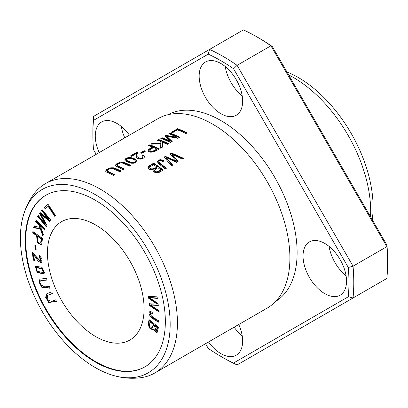 <?xml version="1.0" encoding="UTF-8"?>
<svg xmlns="http://www.w3.org/2000/svg" width="408" height="408" viewBox="0 0 408 408"><rect width="100%" height="100%" fill="white"/><g stroke="black" fill="none" stroke-linecap="round" stroke-linejoin="round"><path stroke-width="0.61" d="M22.634 218.173C24.949 208.61 29.034 200.134 34.884 192.749A109.329 63.123 60 0 1 45.456 183.626A109.329 63.123 60 0 1 100.123 189.042A109.329 63.123 60 0 1 171.544 285.386A109.329 63.123 60 0 1 154.785 372.994A109.329 63.123 60 0 1 141.601 377.589C132.279 378.961 122.895 378.262 113.46 375.488A105.907 61.149 60 0 1 22.634 218.173A105.907 61.149 60 0 1 95.283 194.626A105.907 61.149 60 0 1 169.611 313.441A105.907 61.149 60 0 1 113.46 375.488M45.456 183.626L157.932 118.692A109.329 63.123 60 0 1 207.152 121.186A109.329 63.123 60 0 1 212.599 124.103A109.329 63.123 60 0 1 289.711 264.18A109.329 63.123 60 0 1 267.26 308.055L154.785 372.994M134.089 163.21L135.278 162.833L136.869 161.537L136.558 160.104L135.175 159.059L131.85 157.774L129.096 157.493L126.73 157.998L124.919 159.186L124.94 160.461L126.006 161.318L131.111 163.2L134.089 163.21M131.626 156.315L136.364 153.581L136.206 156.815L136.996 158.442L138.088 158.952L140.525 159.151L143.096 158.345L144.172 157.58L144.651 156.223L143.555 155.137L142.214 155.779L143.116 156.738L142.071 157.886L140.408 158.314L138.445 157.86L137.807 156.412L138.047 153.439L136.874 152.22L130.483 155.907A109.329 63.123 60 0 1 131.626 156.315M158.794 139.561L157.519 140.301A109.329 63.123 60 0 1 160.869 141.561L160.823 143.111L152.495 143.203L150.807 144.177L160.788 143.999L160.645 148.17L162.379 147.171L162.389 142.188A109.329 63.123 60 0 1 167.183 144.401L168.458 143.662A109.329 63.123 -120 0 0 158.794 139.561L158.794 140.133A108.645 62.725 60 0 1 167.938 143.963M124.547 169.014A109.329 63.123 -120 0 0 118.968 166.474L117.249 165.47L117.229 164.771L119.024 163.481L120.87 162.96L122.777 163.134L129.586 166.102L130.866 165.368L125.863 163.062L123.17 162.18L120.437 162.185L117.519 163.246L116.051 164.225L115.372 165.403L115.882 166.26L123.267 169.754L124.547 169.014M144.248 150.715L140.602 152.821A109.329 63.123 60 0 1 141.795 153.301L145.442 151.195A109.329 63.123 -120 0 0 144.248 150.715L144.248 151.281A108.645 62.725 60 0 1 144.871 151.526M177.546 128.734L171.508 132.223A109.329 63.123 60 0 1 172.65 132.631L177.409 129.882A109.329 63.123 60 0 1 185.936 133.574L187.211 132.835A109.329 63.123 -120 0 0 177.546 128.734L177.546 129.305A108.645 62.725 60 0 1 186.691 133.136M153.592 163.159L148.456 166.337L147.92 167.657L149.063 169.203L151.368 170.003L153.255 169.81L153.041 170.575L153.816 171.982L156.856 172.997L159.395 172.278L163.256 170.049A109.329 63.123 -120 0 0 153.592 163.159L153.592 163.715A108.645 62.725 60 0 1 162.838 170.294M170.029 133.079L168.795 133.788A109.329 63.123 60 0 1 177.021 137.19L166 135.405L164.847 136.068L170.126 141.025A109.329 63.123 -120 0 0 162.037 137.69L160.803 138.404A109.329 63.123 60 0 1 170.468 142.504L172.191 141.51L166.744 136.277L177.766 138.286L179.693 137.175A109.329 63.123 -120 0 0 170.029 133.079L170.029 133.645A108.645 62.725 60 0 1 179.168 137.481M163.684 160.726L160.859 159.65L158.926 159.951L157.075 161.323L157.111 162.568L165.291 168.876L166.571 168.137C163.322 165.99 160.706 163.832 158.717 161.665C159.732 160.512 161.058 160.456 162.69 161.497L163.684 160.726M158.717 162.226L158.717 161.665M114.796 174.644A109.329 63.123 -120 0 0 109.222 172.105L107.498 171.1L107.477 170.401L109.273 169.111L111.124 168.591L113.026 168.759L119.84 171.732L121.12 170.993L116.112 168.693L113.424 167.805L110.69 167.81L107.768 168.876L106.304 169.856L105.626 171.034L106.131 171.89L113.516 175.384L114.796 174.644M171.345 152.908L170.039 153.663L176.2 160.997L165.368 156.361L164.133 157.07L171.146 165.495L172.431 164.756L166.117 157.585L176.562 162.369L178.107 161.476L172.069 154.148L182.259 159.079L183.569 158.324L171.345 152.908L171.345 153.469L183.044 158.625M149.741 144.794L148.461 145.529A109.329 63.123 60 0 1 152.388 147.023L148.415 149.517L147.971 150.144L148.512 151.394L150.766 152.255L154.193 151.802L159.406 148.889A109.329 63.123 -120 0 0 149.741 144.794L149.741 145.36A108.645 62.725 60 0 1 158.88 149.19M34.445 260.574L33.675 254.735L38.347 261.35L41.672 262.818L42.152 258.922L39.137 255.189L39.214 256.642L40.963 261.324L38.138 259.544L33.119 252.751L32.288 252.266L33.318 260.141L34.445 260.574M34.864 245.188L34.945 249.446L36.139 250.099L36.057 245.846L34.864 245.188M42.126 209.661L41.529 210.564L48.741 219.305L40.183 212.614L39.627 213.455L45.359 224.109L38.27 215.516L37.679 216.419L46.145 226.69L46.971 225.43L41.091 214.562L49.664 221.34L50.592 219.927L42.126 209.661M35.991 220.31L35.608 221.498L38.801 224.502L39.795 227.353L34.099 226.154L33.594 227.725L40.346 228.954L42.86 236.232L43.381 234.626L40.254 225.869L44.824 230.173L45.212 228.985L35.991 220.31M150.011 311.447C146.696 314.165 152.663 319.387 158.957 322.33L158.998 320.877C155.03 318.74 152.215 316.776 150.552 314.981L150.725 313.028L152.327 313.451L152.204 312.043L149.899 311.503M44.61 272.671L42.024 267.337L35.792 266.225L35.368 266.577L37.159 272.534L43.768 273.957L44.61 272.671M148.012 296.381L148.231 297.998L157.004 304.057L149.022 303.771L149.231 305.291L159.202 312.181L158.987 310.595L150.455 305.016L158.289 305.485L158.029 303.583L149.45 297.661L157.325 298.447L157.106 296.83L148.012 296.381M32.895 231.509L32.742 232.886L36.638 235.691L37.24 242.709L41.091 244.861L41.769 243.851L42.488 238.415L32.895 231.509M95.768 225.032A68.33 39.448 60 0 1 140.403 285.243A68.33 39.448 60 0 1 129.933 340.002A68.33 39.448 60 0 1 61.603 300.548A68.33 39.448 60 0 1 61.603 221.646A68.33 39.448 60 0 1 95.768 225.032M145.064 366.767A99.078 57.202 60 0 1 46.226 309.427A99.078 57.202 60 0 1 45.987 195.157M49.47 286.579L44.574 286.839L41.132 284.82L40.769 280.638L47.053 280.077L46.441 278.424L39.857 279.092L39.245 282.565L41.886 287.436L50.082 288.232L49.47 286.579M149.063 319.617L148.349 323.381L149.129 327.859L152.531 329.802L153.046 329.271L156.927 332.76L158.544 327.252L149.063 319.617M48.062 204.296L44.248 207.504L45.13 208.845L48.139 206.315L54.748 216.347L55.554 215.669L48.062 204.296M55.712 299.819L51.423 301.451L47.797 299.849L47.532 295.428L52.494 293.48L51.678 291.873L46.685 293.831L45.645 297.299L48.71 302.507L56.533 301.43L55.712 299.819M387.6 262.971L387.6 260.182A181.076 104.545 -120 0 0 386.973 245.193L386.871 246.651A184.493 106.519 60 0 1 387.6 262.971A184.493 106.519 60 0 1 386.871 278.445L353.048 297.973A184.493 106.519 -120 0 0 353.048 266.179L348.32 267.51A181.076 104.545 60 0 1 348.32 296.759L353.048 297.973L237.089 364.925L233.575 363.008A181.076 104.545 60 0 1 220.906 356.424A181.076 104.545 60 0 1 208.243 348.386L205.53 343.694M386.973 245.193L272.228 46.446L270.912 45.803L386.871 246.651L353.048 266.179L237.089 65.331A184.493 106.519 -120 0 0 209.554 49.434L208.243 54.137A181.076 104.545 60 0 1 233.575 68.763L237.089 65.331L270.912 45.803A184.493 106.519 60 0 0 257.147 37.016A184.493 106.519 60 0 0 243.377 29.906L93.595 116.387A184.493 106.519 -120 0 0 92.866 131.861L92.866 134.65A181.076 104.545 60 0 1 93.493 120.391L93.595 116.387M220.906 356.424L223.319 357.816A184.493 106.519 -120 0 0 237.089 364.925M272.228 46.446A181.076 104.545 -120 0 0 259.565 38.413L257.147 37.016M96.201 154.331L93.493 149.639A181.076 104.545 60 0 1 92.866 134.65M167.928 114.724A107.778 62.225 60 0 1 220.906 120.574A107.778 62.225 60 0 1 291.072 214.725A107.778 62.225 60 0 1 275.691 301.379M346.53 281.102A30.748 17.753 60 0 1 340.16 295.178A30.748 17.753 60 0 1 309.412 277.425A30.748 17.753 60 0 1 309.412 241.919A30.748 17.753 60 0 1 333.106 250.16A30.748 17.753 60 0 1 346.53 281.102M99.169 152.618A30.748 17.753 60 0 1 101.653 121.972A30.748 17.753 60 0 1 129.433 135.145M242.648 101.174A30.748 17.753 60 0 1 236.283 115.25A30.748 17.753 60 0 1 205.53 97.497A30.748 17.753 60 0 1 205.535 61.99A30.748 17.753 60 0 1 229.23 70.232A30.748 17.753 60 0 1 242.648 101.174M238.762 324.508A30.748 17.753 60 0 1 242.648 341.078A30.748 17.753 60 0 1 236.283 355.154A30.748 17.753 60 0 1 208.498 341.981M233.575 363.008L348.32 296.759M348.32 267.51L233.575 68.763M208.243 54.137L93.493 120.391M234.105 327.196A30.748 17.753 -120 0 0 242.219 335.876M225.201 66.489A30.748 17.753 -120 0 0 242.219 95.972M121.319 126.465A30.748 17.753 -120 0 0 124.777 137.833M329.083 246.417A30.748 17.753 -120 0 0 346.101 275.9M95.283 200.206A99.078 57.202 60 0 1 160.007 287.512A99.078 57.202 60 0 1 144.825 366.909A99.078 57.202 60 0 1 45.742 309.703A99.078 57.202 60 0 1 45.742 195.299A99.078 57.202 60 0 1 95.283 200.206M288.66 74.909A109.329 63.123 60 0 1 293.377 77.469A109.329 63.123 60 0 1 370.541 216.73M286.946 71.946A105.907 61.149 60 0 1 298.212 77.469A105.907 61.149 60 0 1 372.249 219.693M169.407 134.008L170.029 133.645M166.744 136.277L166.744 136.843L172.191 142.066M161.415 138.618L162.037 138.261A108.645 62.725 60 0 1 170.126 141.586L170.126 141.025M162.037 137.69L162.037 138.261M165.245 136.41L166 135.971L177.021 137.751L177.021 137.19M166 135.405L166 135.971M156.947 162.19L158.024 160.961L160.16 160.222L163.684 161.282M158.671 162.46L159.492 163.491L166.158 168.376M107.36 170.758L107.722 171.88L109.222 172.666A108.645 62.725 60 0 1 114.276 174.945M105.667 171.304L106.447 170.299L108.248 169.198L112.435 168.254L113.97 168.494L120.595 171.294M49.99 287.982L42.31 287.105L39.78 282.484L40.117 278.965M46.961 279.827L40.769 280.638M170.371 154.03L171.345 153.469M172.069 154.148L172.069 154.709L178.107 162.042M166.117 157.585L166.117 158.146L172.431 165.322M164.465 157.437L165.368 156.917L176.2 161.563L176.2 160.997M165.368 156.361L165.368 156.917M157.916 167.719A109.329 63.123 60 0 1 160.839 169.901L160.839 170.468L157.468 172.278L156.341 172.365L155.091 171.839L154.464 171.054L154.561 169.932L157.916 167.719M156.774 166.903C155.412 168.458 150.073 170.284 149.751 167.158L153.454 164.633A109.329 63.123 60 0 1 156.774 166.903L156.774 167.464C155.305 168.973 150.067 170.855 149.751 167.719M147.936 167.744L149.904 165.842L153.592 163.715M153.255 169.81L153.071 170.85M149.7 167.969L149.751 167.158M160.839 169.901L156.708 171.834L155.494 171.523L154.448 170.33M37.771 236.507L41.198 238.976L41.682 238.7L38.25 236.227L37.771 236.507C37.199 241.521 38.163 243.637 40.662 242.857L41.147 242.576L41.682 238.7M32.742 232.886L33.221 232.606L33.313 231.81M36.638 235.691L37.123 235.416L33.221 232.606M41.315 244.688L37.582 242.209L37.123 235.416M41.198 238.976L40.662 242.857L41.147 242.576M172.12 132.442L177.546 129.305M148.231 297.998L148.716 297.718L148.497 296.106M149.45 297.661L149.935 297.381L157.279 298.12M150.455 305.016L150.94 304.74L158.248 305.194M159.11 311.508L149.716 305.016L149.506 303.491M149.231 305.291L149.716 305.016M157.004 304.057L157.483 303.776L148.716 297.718M141.183 153.051L144.248 151.281M154.311 325.349L157.177 327.655L157.661 327.379L154.795 325.069L154.311 325.349L156.172 331.23L157.177 327.655M149.93 321.82L153.194 324.447L153.673 324.166L150.414 321.54L149.93 321.82L149.461 326.165L152.067 328.292L153.194 324.447M152.76 329.628L149.486 327.384L148.833 323.1L149.435 319.918M153.046 329.271L153.53 328.991L157.156 332.586M152.067 328.292L152.551 328.017L153.673 324.166M156.172 331.23L156.657 330.954L157.661 327.379M44.248 207.504L48.113 204.377M55.228 216.072L48.623 206.04L48.139 206.315M45.614 208.565L44.732 207.223M117.111 165.128L117.473 166.25L118.968 167.035A108.645 62.725 60 0 1 124.027 169.315M115.418 165.679L116.198 164.669L117.999 163.572L122.181 162.624L123.721 162.863L130.346 165.668M158.126 140.52L158.794 140.133M160.665 148.16L160.788 143.999M151.868 144.131L152.495 143.769L160.823 143.672L160.869 141.561M152.495 143.203L152.495 143.769M160.823 143.111L160.823 143.672M56.493 301.349L49.087 302.139L46.155 297.121L46.94 293.699M52.453 293.403L47.532 295.428M42.952 268.719L37.001 267.357L36.516 267.638L42.468 269L42.952 268.719L43.554 272.269L43.07 272.549L37.23 271.274L36.516 267.638M43.998 273.804L37.46 272.1L36.052 266.103M42.468 269L43.07 272.549M131.096 156.126L136.874 152.791L137.557 153.163L138.088 154.26M136.874 152.22L136.874 152.791M137.557 152.592L137.557 153.163M137.807 156.412L138.338 158.34L139.613 158.845L141.143 158.778L142.662 158.069L143.116 156.738M142.734 156.091L143.555 155.698L144.661 156.825M143.555 155.137L143.555 155.698M136.216 157.029L136.507 154.168M152.281 312.9L150.725 313.028M158.972 321.764L151.276 316.822L150.164 311.396M35.608 221.498L36.292 220.595M45.308 229.893L40.739 225.588L40.254 225.869M43.141 235.37L40.831 228.679L34.073 227.445L34.583 225.879M40.346 228.954L40.831 228.679M33.594 227.725L34.073 227.445M39.795 227.353L40.28 227.072L39.285 224.227L36.093 221.218M38.801 224.502L39.285 224.227M153.525 147.502A109.329 63.123 60 0 1 156.983 149.073L156.983 149.634L153.235 151.705L150.674 151.669L149.782 151.016L149.96 149.736L153.525 147.502M156.983 149.073L152.597 151.302L150.618 151.088L149.726 150.226M149.068 145.748L149.741 145.36M152.388 147.023L152.388 147.589L149.506 149.262L147.976 150.69M41.529 210.564L42.294 209.86M41.091 214.562L41.575 214.287L50.143 221.059M46.624 226.409L38.163 216.143L38.439 215.72M37.679 216.419L38.163 216.143M45.359 224.109L45.844 223.834L40.112 213.18L40.382 212.767M39.627 213.455L40.112 213.18M48.741 219.305L49.22 219.025L42.014 210.283M126.291 160.4L126.291 159.834C127.184 156.733 134.604 159.095 135.41 161.007C134.237 164.235 127.184 161.18 126.291 159.834L126.291 160.4C127.174 161.731 134.191 164.801 135.41 161.568M124.736 160.089L126.062 158.88L127.352 158.355L130.856 158.146L133.482 158.85L136.088 160.216L136.935 161.359M135.41 161.007L135.451 161.803M34.945 249.446L35.43 249.166L35.358 245.458M36.128 249.548L35.43 249.166M33.675 254.735L34.16 254.454L41.902 262.65M34.379 260.085L33.803 259.86L32.844 252.547M33.318 260.141L33.803 259.86M39.214 256.642L39.698 256.362L39.653 255.474M40.963 261.324L41.448 261.043L39.698 256.362M160.859 159.65L160.859 160.211M109.222 172.105L109.222 172.666M149.904 165.286L149.904 165.842M148.349 323.381L148.833 323.1M118.968 166.474L118.968 167.035M35.368 266.577L35.853 266.296M153.235 151.144L153.235 151.705M129.096 157.493L129.096 158.059M138.093 154.505L138.093 153.938"/></g></svg>
